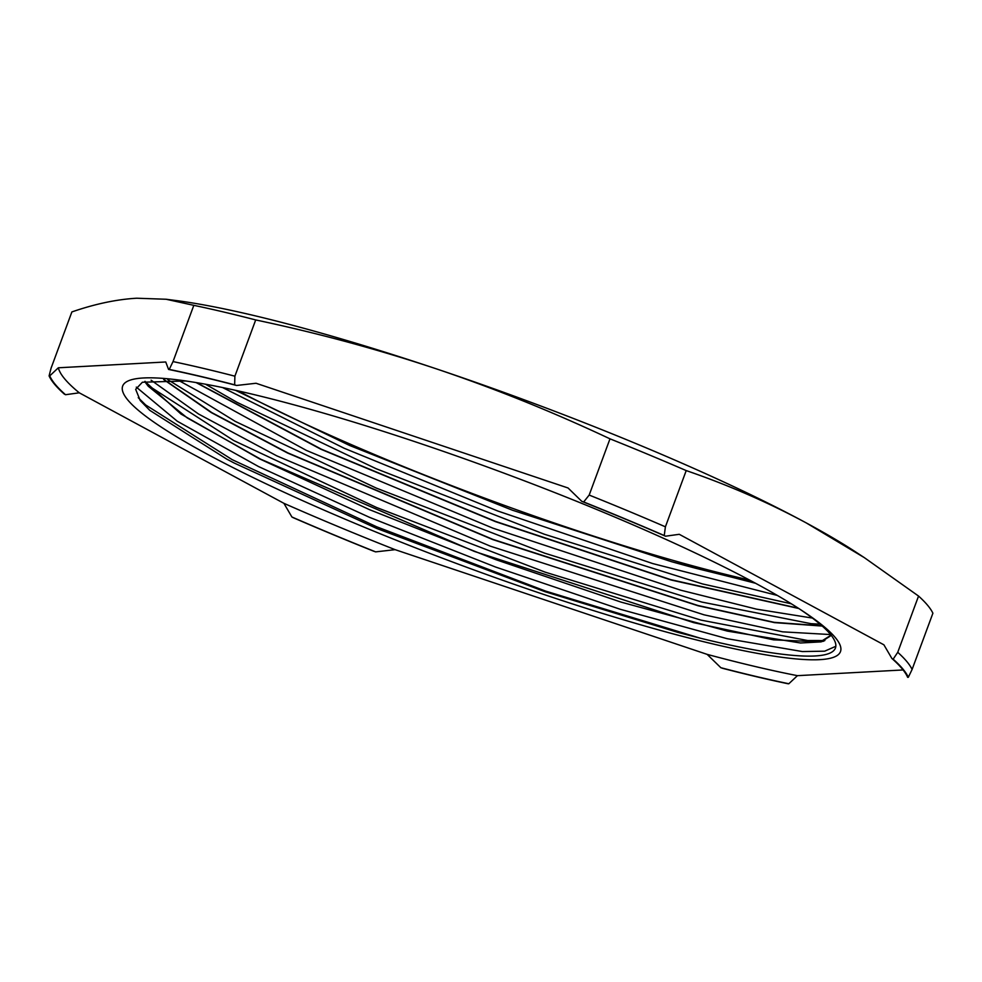 <?xml version="1.0" encoding="UTF-8"?>
<svg xmlns="http://www.w3.org/2000/svg" width="982" height="982" viewBox="0 0 982 982"><rect width="100%" height="100%" fill="white"/><g stroke="black" fill="none" stroke-linecap="round" stroke-linejoin="round"><path stroke-width="1.47" d="M185.819 380.967L142.39 382.231L135.663 389.314L140.23 400.509L149.743 410.316L226.768 459.122L234.219 463.038L376.855 528.5L545.084 591.729L677.826 632.371L700.129 638.153A376.695 49.824 -159.7 0 0 814.95 655.976A376.695 49.824 -159.7 0 0 835.437 648.022A376.695 49.824 -159.7 0 0 799.311 608.84M819.675 659.659A382.673 50.61 20.3 0 1 322.747 509.572A382.673 50.61 20.3 0 1 179.092 380.046A382.673 50.61 20.3 0 1 499.138 471.348A382.673 50.61 20.3 0 1 801.57 610.313A382.673 50.61 20.3 0 1 819.675 659.659M752.568 581.675L696.336 568.418A367.599 48.621 20.3 0 1 671.627 561.716L512.457 510.223L349.604 445.472L235.545 390.333M238.368 390.959A382.673 50.61 -159.7 0 0 749.462 580.018M830.514 634.446L830.158 636.152L821.148 641.884L800.514 642.989L727.38 631.119L620.931 602.064L495.885 559.679L369.563 509.683L259.543 458.852L181.019 414.073L144.882 381.397M822.229 626.062L774.54 622.625L698.177 605.784L492.829 539.609L287.554 453.021L211.277 412.587L163.663 379.531M798.771 608.496L671.123 580.006L495.493 521.651L320.905 449.253L196.081 382.575M755.563 583.283L671.639 561.716M835.829 646.291L824.671 651.176L802.343 651.557L727.183 638.693L620.268 609.282L495.579 567.031L369.465 517.318L258.524 466.548L177.251 421.217L136.302 387.117M830.502 634.556L782.679 631.843L704.082 614.83L490.276 546.139L276.764 455.844L198.511 413.987L151.093 380.181M812.372 618.059L756.619 609.171L680.673 590.182L492.866 528.144L306.384 450.419L178.245 380.243M777.327 595.436L652.686 563.558L497.849 511.033L344.117 448.234L222.57 387.546M830.33 635.612L820.4 641.847L773.497 639.847L693.599 622.625L474.355 551.418L260.733 459.195L187.28 417.939L148.27 386.257L145.066 381.347M822.02 625.865L774.135 622.318L697.821 605.452L492.841 539.363L287.971 452.947L211.756 412.587L163.982 379.531M798.329 608.214L670.731 579.65L495.554 521.405L321.409 449.216L196.645 382.673M754.802 582.878L696.336 568.418M205.533 384.22L236.969 402.325L376.18 468.733L544.298 534.208L702.474 583.922L791.345 603.807M167.738 379.617L235.287 421.413L376.302 488.091L544.777 553.197L701.774 602.052L811.009 623.668L820.031 624.147M145.594 382.293L149.927 386.589L233.691 440.525L376.462 507.436L545.231 572.175L701.001 620.121L807.744 640.534L824.88 640.546M138.253 397.685L145.643 404.952L232.194 459.662L376.671 526.782L545.673 591.115L700.129 638.153M283.908 503.324A451.057 59.657 -159.7 0 0 395.12 549.662L375.652 551.872A458.078 60.577 20.3 0 1 291.9 516.986L283.908 503.324L79.272 392.812L65.524 394.715A458.078 60.577 20.3 0 1 49.763 375.861L58.343 367.784L165.737 361.977L168.573 369.441A458.078 60.577 20.3 0 1 236.564 385.472L256.032 383.262L568.05 487.98L581.761 501.323A458.078 60.577 20.3 0 1 665.514 536.209L664.249 535.534A458.925 60.7 -159.7 0 0 583.676 501.962A2347.066 2266.824 -39.9 0 0 589.175 495.063A460.104 60.847 20.3 0 1 665.403 526.818A2347.066 1586.642 103.3 0 0 664.249 535.534M707.138 654.368A451.057 59.657 -159.7 0 0 797.433 675.665L788.841 683.742A458.078 60.577 20.3 0 1 720.849 667.711L707.138 654.368L395.12 549.662M903.096 669.957L797.433 675.665M665.514 536.209L679.262 534.306L883.898 644.818L891.889 658.468A458.078 60.577 20.3 0 1 907.65 677.322L908.313 677.298A458.925 60.7 -159.7 0 0 893.154 659.155A2347.066 1586.642 103.3 0 0 897.744 652.306A460.104 60.847 20.3 0 1 912.094 669.466A2347.066 680.195 112.6 0 1 908.313 677.298M58.343 367.784A451.057 59.657 -159.7 0 0 79.272 392.812M720.849 667.711L722.777 668.361A458.925 60.7 -159.7 0 0 788.178 683.779L788.841 683.742M234.894 376.18A2347.066 2266.824 -39.9 0 0 234.649 384.834A458.925 60.7 -159.7 0 0 169.235 369.404A2347.066 680.195 -67.4 0 0 173.016 361.585A460.104 60.847 20.3 0 1 234.894 376.18L255.701 319.936C317.923 333.094 378.254 349.445 436.695 368.962A418.271 55.323 -159.7 0 0 175.606 300.48L166.093 299.252L136.707 298.221C116.563 299.387 94.959 303.954 71.882 311.932L51.076 368.176A2347.066 680.195 -67.4 0 0 49.1 375.897A458.925 60.7 -159.7 0 0 64.26 394.04L65.524 394.715M291.9 516.986L293.164 517.661A458.925 60.7 -159.7 0 0 373.737 551.221L375.652 551.872M583.676 501.962L581.761 501.323M173.016 361.585L193.822 305.341A460.104 60.847 20.3 0 1 255.701 319.936M893.154 659.155L891.889 658.468M897.744 652.306L918.551 596.062A460.104 60.847 20.3 0 1 932.9 613.222L912.094 669.466M665.403 526.818L686.209 470.587C727.895 484.863 767.899 502.293 806.234 522.903L864.356 557.653L918.551 596.062M49.763 375.861L49.1 375.897M169.235 369.404L168.573 369.441M166.093 299.252L193.822 305.341M589.175 495.063L609.982 438.831A460.104 60.847 20.3 0 1 686.209 470.587M864.356 557.653L855.997 552.166A418.271 55.323 -159.7 0 0 806.234 522.903A418.271 55.323 -159.7 0 0 436.695 368.962C495.075 388.651 552.841 411.937 609.982 438.831M236.564 385.472L234.649 384.834M145.827 383.09L148.27 386.257M823.788 641.148L820.4 641.847"/></g></svg>
